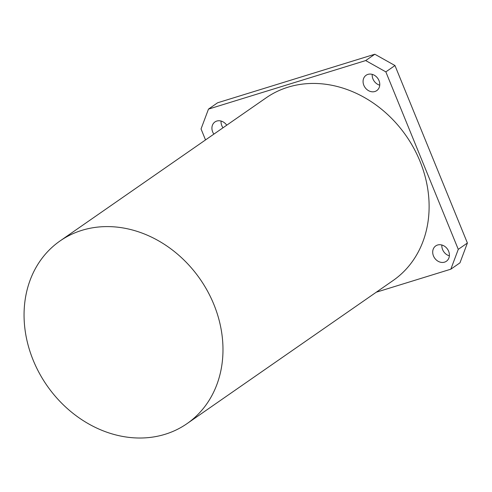 <?xml version="1.0" encoding="UTF-8"?>
<svg xmlns="http://www.w3.org/2000/svg" width="492" height="492" viewBox="0 0 492 492"><rect width="100%" height="100%" fill="white"/><g stroke="black" fill="none" stroke-linecap="round" stroke-linejoin="round"><path stroke-width="0.74" d="M449.368 255.822A9.342 7.829 55.2 0 1 442.597 249.585A9.342 7.829 55.2 0 1 441.865 245.01M448.636 251.24A9.342 7.829 55.2 0 1 446.379 261.258A9.342 7.829 55.2 0 1 433.464 255.926A9.342 7.829 55.2 0 1 435.721 245.914A9.342 7.829 55.2 0 1 448.636 251.24M222.993 127.797A9.342 7.829 55.2 0 1 221.806 125.632A9.342 7.829 55.2 0 1 221.074 121.05M213.86 134.131A9.342 7.829 55.2 0 1 212.679 131.967A9.342 7.829 55.2 0 1 214.936 121.955A9.342 7.829 55.2 0 1 226.726 125.202M379.738 85.184A9.342 7.829 55.2 0 1 372.961 78.954A9.342 7.829 55.2 0 1 372.229 74.378M379.006 80.608A9.342 7.829 55.2 0 1 376.743 90.62A9.342 7.829 55.2 0 1 363.834 85.294A9.342 7.829 55.2 0 1 366.091 75.276A9.342 7.829 55.2 0 1 379.006 80.608M213.854 304.413A111.241 93.246 -124.8 0 0 60.067 240.939A111.241 93.246 -124.8 0 0 33.185 360.199A111.241 93.246 -124.8 0 0 186.972 423.673A111.241 93.246 -124.8 0 0 213.854 304.413M186.972 423.673L393.108 280.52A111.241 93.246 -124.8 0 0 419.99 161.259A111.241 93.246 -124.8 0 0 266.209 97.785L60.067 240.939M394.971 65.541L385.845 71.875L365.697 60.565L208.479 109.113L217.605 102.779L374.824 54.231L394.971 65.541L467.4 243.017L459.965 262.845L450.832 269.185L376.269 292.211M208.479 109.113L201.043 128.941L205.521 139.925M450.832 269.185L458.273 249.358L467.4 243.017M385.845 71.875L458.273 249.358M365.697 60.565L374.824 54.231"/></g></svg>
